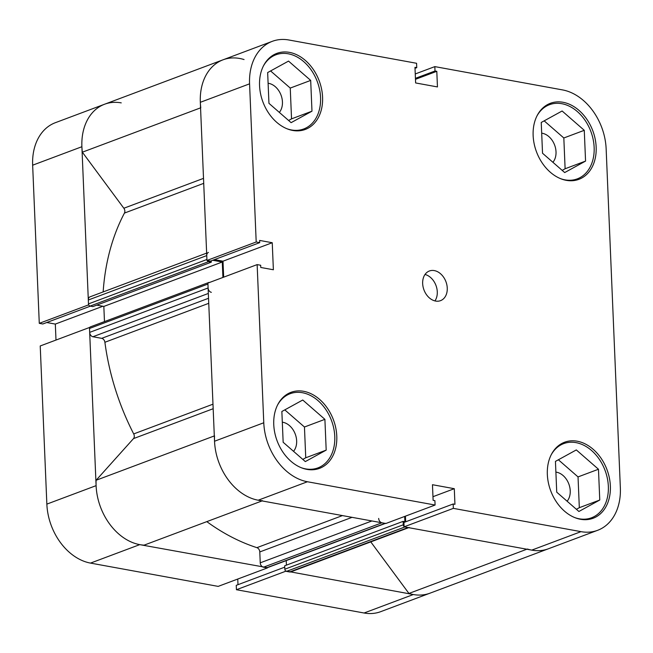 <?xml version="1.0" encoding="UTF-8"?>
<svg xmlns="http://www.w3.org/2000/svg" width="653" height="653" viewBox="0 0 653 653"><rect width="100%" height="100%" fill="white"/><g stroke="black" fill="none" stroke-linecap="round" stroke-linejoin="round"><path stroke-width="0.98" d="M277.59 404.974A39.613 29.328 -110.6 0 1 290.12 393.718A39.613 29.328 -110.6 0 1 302.429 392.722A39.613 29.328 -110.6 0 1 333.773 428.409A39.613 29.328 -110.6 0 1 317.938 467.891A39.613 29.328 -110.6 0 1 305.62 468.887A39.613 29.328 -110.6 0 1 301.09 467.654M263.379 66.043A39.613 29.328 -110.6 0 1 275.909 54.787A39.613 29.328 -110.6 0 1 288.226 53.791A39.613 29.328 -110.6 0 1 319.562 89.477A39.613 29.328 -110.6 0 1 303.727 128.968A39.613 29.328 -110.6 0 1 291.418 129.955A39.613 29.328 -110.6 0 1 286.887 128.723M536.962 115.948A39.613 29.328 -110.6 0 1 549.491 104.692A39.613 29.328 -110.6 0 1 561.8 103.696A39.613 29.328 -110.6 0 1 593.144 139.383A39.613 29.328 -110.6 0 1 577.309 178.865A39.613 29.328 -110.6 0 1 565 179.861A39.613 29.328 -110.6 0 1 560.47 178.628M551.165 454.88A39.613 29.328 -110.6 0 1 563.694 443.616A39.613 29.328 -110.6 0 1 576.011 442.628A39.613 29.328 -110.6 0 1 607.347 478.314A39.613 29.328 -110.6 0 1 591.512 517.796A39.613 29.328 -110.6 0 1 579.203 518.792A39.613 29.328 -110.6 0 1 574.673 517.56M434.318 270.595A15.843 11.73 69.4 0 0 429.396 270.987A15.843 11.73 69.4 0 0 423.062 286.781A15.843 11.73 69.4 0 0 435.6 301.057A15.843 11.73 69.4 0 0 440.522 300.658A15.843 11.73 69.4 0 0 446.856 284.863A15.843 11.73 69.4 0 0 434.318 270.595M289.434 52.371A40.6 30.062 69.4 0 0 276.807 53.391A40.6 30.062 69.4 0 0 260.58 93.861A40.6 30.062 69.4 0 0 292.699 130.445A40.6 30.062 69.4 0 0 305.326 129.425A40.6 30.062 69.4 0 0 321.554 88.947A40.6 30.062 69.4 0 0 289.434 52.371M303.637 391.302A40.6 30.062 69.4 0 0 291.018 392.322A40.6 30.062 69.4 0 0 274.782 432.792A40.6 30.062 69.4 0 0 306.91 469.368A40.6 30.062 69.4 0 0 319.529 468.356A40.6 30.062 69.4 0 0 335.756 427.878A40.6 30.062 69.4 0 0 303.637 391.302M577.219 441.208A40.6 30.062 69.4 0 0 564.592 442.228A40.6 30.062 69.4 0 0 548.365 482.698A40.6 30.062 69.4 0 0 580.484 519.274A40.6 30.062 69.4 0 0 593.112 518.262A40.6 30.062 69.4 0 0 609.339 477.784A40.6 30.062 69.4 0 0 577.219 441.208M563.008 102.276A40.6 30.062 69.4 0 0 550.389 103.296A40.6 30.062 69.4 0 0 534.162 143.766A40.6 30.062 69.4 0 0 566.282 180.342A40.6 30.062 69.4 0 0 578.901 179.33A40.6 30.062 69.4 0 0 595.136 138.852A40.6 30.062 69.4 0 0 563.008 102.276M541.688 133.171A16.831 12.464 -110.6 0 1 542.276 133.261A16.831 12.464 -110.6 0 1 554.683 145.235A16.831 12.464 -110.6 0 1 552.911 162.295M555.891 472.103A16.831 12.464 -110.6 0 1 556.478 472.192A16.831 12.464 -110.6 0 1 568.894 484.159A16.831 12.464 -110.6 0 1 567.122 501.226M282.308 422.197A16.831 12.464 -110.6 0 1 282.904 422.287A16.831 12.464 -110.6 0 1 295.311 434.261A16.831 12.464 -110.6 0 1 293.54 451.321M268.105 83.266A16.831 12.464 -110.6 0 1 268.693 83.355A16.831 12.464 -110.6 0 1 281.108 95.33A16.831 12.464 -110.6 0 1 279.337 112.389M415.014 68.312L416.753 67.659L416.573 63.284L288.912 39.996A53.473 39.588 69.4 0 0 272.293 41.335A53.473 39.588 69.4 0 0 249.568 83.837L256.196 241.994L206.952 260.457L200.324 102.309A53.473 39.588 -110.6 0 1 223.048 59.807A53.473 39.588 -110.6 0 1 244.059 59.554M284.749 567.147L236.247 585.341L236.427 589.716L364.088 613.004A53.473 39.588 -110.6 0 0 380.707 611.665L429.952 593.193A53.473 39.588 -110.6 0 1 413.333 594.532A53.473 39.588 69.4 0 0 429.952 593.193L548.389 548.781A53.473 39.588 -110.6 0 1 531.762 550.12L581.007 531.648L453.345 508.369L404.101 526.832L531.762 550.12A53.473 39.588 -110.6 0 1 527.371 549.034M262.555 500.729A53.473 39.588 -110.6 0 1 258.188 500.214A53.473 39.588 -110.6 0 1 214.535 441.232L207.899 283.084L257.143 264.612L263.771 422.769A53.473 39.588 69.4 0 0 307.424 481.751L258.188 500.214L385.841 523.502L435.086 505.038L307.424 481.751M404.101 526.832L403.921 522.457L453.166 503.985L454.945 504.312L454.292 488.697L432.466 484.714L433.119 500.329L434.906 500.655L435.086 505.038M405.66 521.804L405.423 516.156M223.669 277.166L223 261.192L214.421 259.633M257.143 264.612L260.678 265.257L260.776 267.469L273.378 269.762L272.244 242.728L259.641 240.426L259.731 242.638L210.486 261.102L206.952 260.457M416.753 67.659L414.973 67.341L415.626 82.947L437.453 86.931L436.8 71.316L435.012 70.997L434.833 66.614L415.251 73.96M259.731 242.638L256.196 241.994M453.345 508.369L453.166 503.985M581.007 531.648A53.473 39.588 69.4 0 0 597.634 530.309A53.473 39.588 69.4 0 0 620.35 487.807L606.147 148.884A53.473 39.588 69.4 0 0 562.494 89.902L434.833 66.614M562.184 170.376L565.114 168.76L563.825 137.979L544.169 120.854M576.387 509.307L579.325 507.691L578.036 476.91L558.38 459.777M302.804 459.402L305.743 457.786L304.453 427.005L284.798 409.88M288.602 120.47L291.54 118.862L290.25 88.073L270.595 70.948M223 261.192L272.244 242.728M432.972 496.696L454.292 488.697M415.471 79.315L436.8 71.316M415.43 78.336L435.012 70.997M434.931 300.911A15.843 11.73 69.4 0 0 435.967 285.443A15.843 11.73 69.4 0 0 425.013 274.472M555.442 461.393L576.313 449.925L598.475 469.246L599.764 500.027L578.893 511.487L556.731 492.174L555.442 461.393M599.764 500.027L579.325 507.691M598.475 469.246L578.036 476.91M542.529 153.243L541.239 122.462L562.111 110.994L584.272 130.314L585.561 161.095L564.69 172.563L542.529 153.243M585.561 161.095L565.114 168.76M584.272 130.314L563.825 137.979M268.946 103.337L267.657 72.556L288.528 61.096L310.689 80.409L311.979 111.19L291.107 122.658L268.946 103.337M311.979 111.19L291.54 118.862M310.689 80.409L290.25 88.073M283.157 442.269L281.859 411.488L302.739 400.02L324.9 419.34L326.19 450.121L305.318 461.589L283.157 442.269M326.19 450.121L305.743 457.786M324.9 419.34L304.453 427.005M262.041 500.916L144.117 545.141A53.473 39.588 -110.6 0 1 139.75 544.635A53.473 39.588 -110.6 0 1 96.105 480.265L214.306 435.935M258.188 500.214A53.473 39.588 -110.6 0 1 214.535 435.853M285.663 570.983L413.333 594.532A53.473 39.588 -110.6 0 1 408.941 593.446L526.865 549.222M385.384 523.42L267.24 567.726A1.983 1.469 -110.6 0 1 266.628 567.775L263.477 567.204A3.959 2.93 -110.6 0 1 260.245 562.829L259.788 551.94A3.959 2.93 69.4 0 0 256.907 547.663A211.923 156.891 -110.6 0 1 206.813 521.633M103.15 291.924A211.923 156.891 -110.6 0 1 124.445 213.074A3.959 2.93 69.4 0 0 123.841 208.242L82.351 152.19A53.473 39.588 -110.6 0 1 104.611 104.219A53.473 39.588 69.4 0 0 81.894 146.721L88.522 304.878L39.278 323.341L32.65 165.193A53.473 39.588 -110.6 0 1 55.366 122.691L272.293 41.335M96.105 480.265L133.498 438.604A3.959 2.93 69.4 0 0 133.702 433.919A211.923 156.891 -110.6 0 1 104.896 342.27A3.959 2.93 69.4 0 0 101.697 338.344L208.536 298.274M408.035 527.551L404.884 526.979L286.455 571.391L289.606 571.963L408.035 527.551A3.959 2.93 69.4 0 0 409.268 527.453M286.455 571.391A1.983 1.469 -110.6 0 1 284.839 569.204L284.692 565.784L403.13 521.363L404.893 521.69L404.672 516.441M286.422 565.131L286.234 560.609M208.34 293.45L92.906 336.744L101.697 338.344M92.906 336.744A3.959 2.93 -110.6 0 1 89.673 332.369L208.103 287.957A3.959 2.93 69.4 0 0 211.343 292.324M208.103 287.957L207.94 284.055L89.51 328.467L89.673 332.369M89.51 328.467A1.983 1.469 -110.6 0 1 90.351 326.892L208.789 282.48A1.983 1.469 69.4 0 0 208.201 282.969M104.472 321.594L103.835 306.42L96.766 305.131M211.237 260.825L211.294 262.18L92.865 306.592L90.098 306.086A1.983 1.469 -110.6 0 1 88.482 303.906L88.318 300.005A3.959 2.93 -110.6 0 1 90 296.854L206.65 253.111M408.941 593.446L370.773 541.884M408.688 527.673L290.838 571.865A3.959 2.93 -110.6 0 1 289.606 571.963M284.839 569.204L403.268 524.792L403.13 521.363M403.268 524.792A1.983 1.469 69.4 0 0 404.093 526.563M597.634 530.309L548.389 548.781A53.473 39.588 -110.6 0 1 531.762 550.12M200.781 107.769A53.473 39.588 -110.6 0 1 223.048 59.807M208.429 252.433A3.959 2.93 69.4 0 0 206.748 255.584L88.318 300.005M88.482 303.906L206.911 259.486L206.748 255.584M207.172 260.498A1.983 1.469 69.4 0 0 208.527 261.673L90.098 306.086M211.294 262.18L208.527 261.673M222.918 277.452L222.273 262.008L212.723 260.269M208.789 282.48A1.983 1.469 69.4 0 1 209.401 282.431L209.564 282.455M378.675 518.417A3.959 2.93 69.4 0 0 381.907 522.784L263.477 567.204M266.628 567.775L385.058 523.363L381.907 522.784M385.058 523.363A1.983 1.469 69.4 0 0 385.678 523.306M82.351 152.19L200.561 107.859M103.835 306.42L222.273 262.008M267.412 567.922L218.167 586.386L90.506 563.098A53.473 39.588 -110.6 0 1 46.853 504.116L40.225 345.968L89.469 327.496L96.097 485.652A53.473 39.588 69.4 0 0 139.75 544.635L267.404 567.669M46.747 322.517L55.325 324.076L55.995 340.05M39.278 323.341L42.812 323.986L90.4 306.143M237.749 579.04L237.986 584.688M121.238 102.88A53.473 39.588 69.4 0 0 104.611 104.219M236.427 589.716L285.671 571.253M102.872 306.249L55.325 324.076M214.535 441.232L263.771 422.769M249.568 83.837L200.324 102.309M256.907 547.663L342.441 515.584M203.72 183.346L124.445 213.074M133.702 433.919L212.976 404.191M208.748 303.319L104.896 342.27M213.172 408.721L133.498 438.604M123.841 208.242L203.516 178.367M352.057 517.339L259.788 551.94M260.245 562.829L371.9 520.955M139.75 544.635L90.506 563.098M81.894 146.721L32.65 165.193M364.088 613.004L413.333 594.532M46.853 504.116L96.097 485.652M317.938 467.891L313.007 469.744M303.727 128.968L298.796 130.812M577.309 178.865L572.379 180.718M591.512 517.796L586.582 519.649M563.694 443.616L558.764 445.468M549.491 104.692L544.561 106.537M275.909 54.787L270.979 56.631M290.12 393.718L285.181 395.563"/></g></svg>
